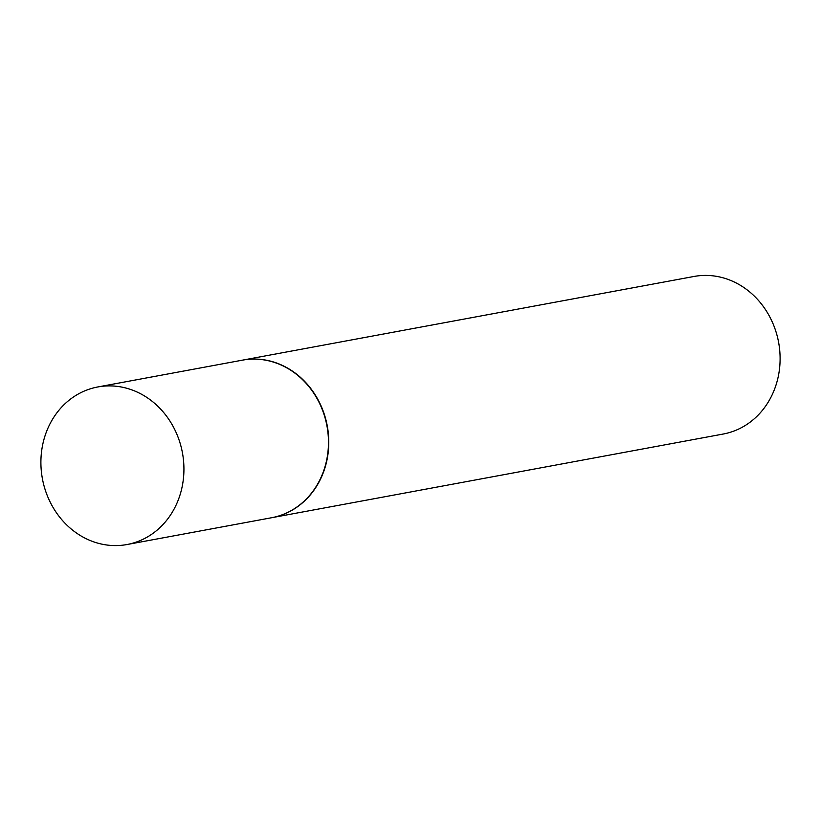 <?xml version="1.0" encoding="UTF-8"?>
<svg xmlns="http://www.w3.org/2000/svg" width="821" height="821" viewBox="0 0 821 821"><rect width="100%" height="100%" fill="white"/><g stroke="black" fill="none" stroke-linecap="round" stroke-linejoin="round"><path stroke-width="1.23" d="M88.873 539.961A80.13 71.201 79.5 0 1 41.05 457.194A80.13 71.201 79.5 0 1 97.812 386.958A80.13 71.201 79.5 0 1 135.958 391.525A80.13 71.201 79.5 0 1 183.781 474.292A80.13 71.201 79.5 0 1 127.019 544.528A80.13 71.201 79.5 0 1 88.873 539.961M97.812 386.958L242.349 360.173A80.13 71.201 79.5 0 1 280.495 364.74A80.13 71.201 79.5 0 1 328.318 447.507A80.13 71.201 79.5 0 1 271.556 517.743L127.019 544.528M242.503 360.142A80.13 71.201 79.5 0 1 242.657 360.111A80.13 71.201 79.5 0 1 280.803 364.688A80.13 71.201 79.5 0 1 328.626 447.455A80.13 71.201 79.5 0 1 271.864 517.682A80.13 71.201 79.5 0 1 271.71 517.712M242.657 360.111L693.981 276.472A80.13 71.201 79.5 0 1 732.127 281.039A80.13 71.201 79.5 0 1 779.95 363.806A80.13 71.201 79.5 0 1 723.188 434.042L271.864 517.682"/></g></svg>
